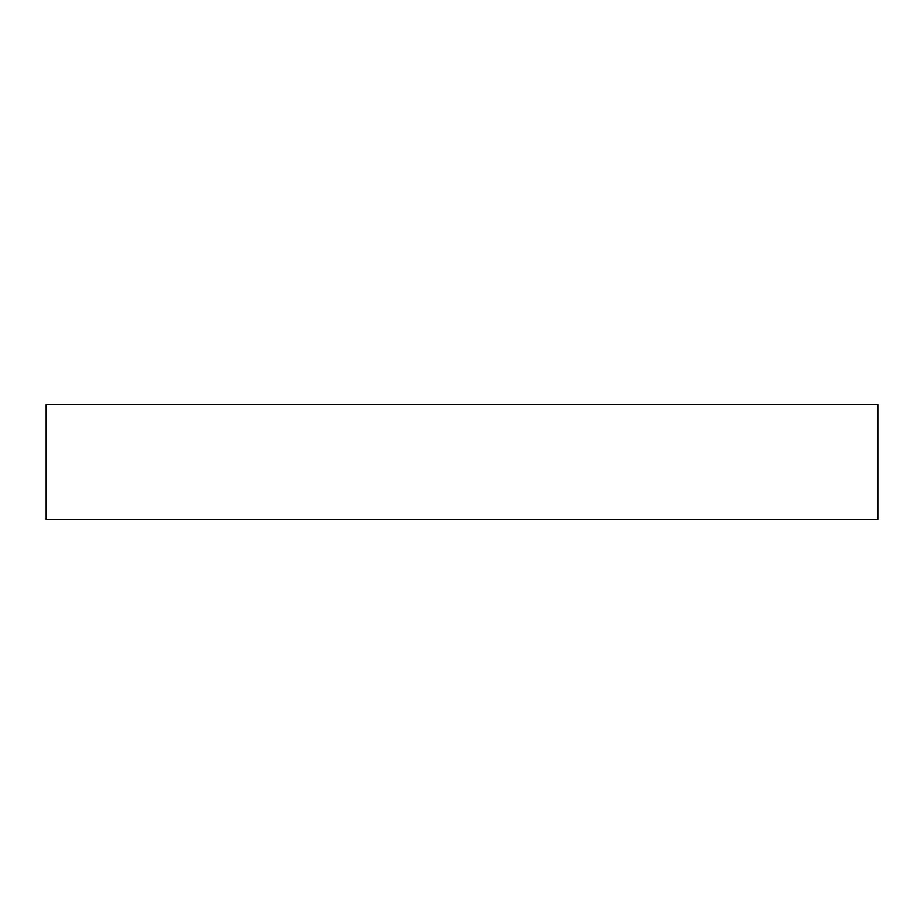 <?xml version="1.0" encoding="UTF-8"?>
<svg xmlns="http://www.w3.org/2000/svg" width="924" height="924" viewBox="0 0 924 924"><rect width="100%" height="100%" fill="white"/><g stroke="black" fill="none" stroke-linecap="round" stroke-linejoin="round"><path stroke-width="1.39" d="M877.8 404.643L46.2 404.643L46.2 519.357L877.8 519.357L877.8 404.643"/></g></svg>
